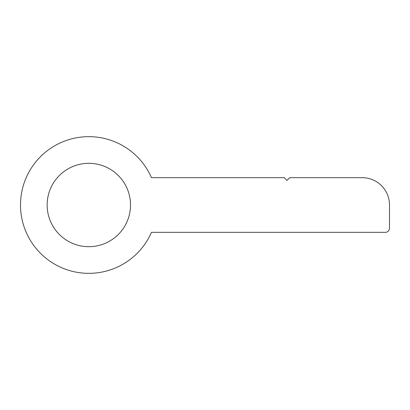 <?xml version="1.0" encoding="UTF-8"?>
<svg xmlns="http://www.w3.org/2000/svg" width="410" height="410" viewBox="0 0 410 410"><rect width="100%" height="100%" fill="white"/><g stroke="black" fill="none" stroke-linecap="round" stroke-linejoin="round"><path stroke-width="0.61" d="M285.058 178.458L284.268 177.668L151.464 177.668A68.332 68.332 0 0 0 20.5 205A68.332 68.332 0 0 0 151.464 232.332L385.4 232.332A4.1 4.1 0 0 0 389.5 228.232L389.5 205A27.332 27.332 0 0 0 362.168 177.668L289.732 177.668L288.942 178.458M47.15 205A41.682 41.682 0 0 0 88.832 246.682A41.682 41.682 0 0 0 130.518 205A41.682 41.682 0 0 0 88.832 163.318A41.682 41.682 0 0 0 47.15 205M289.732 177.668L287 180.4L284.268 177.668"/></g></svg>
